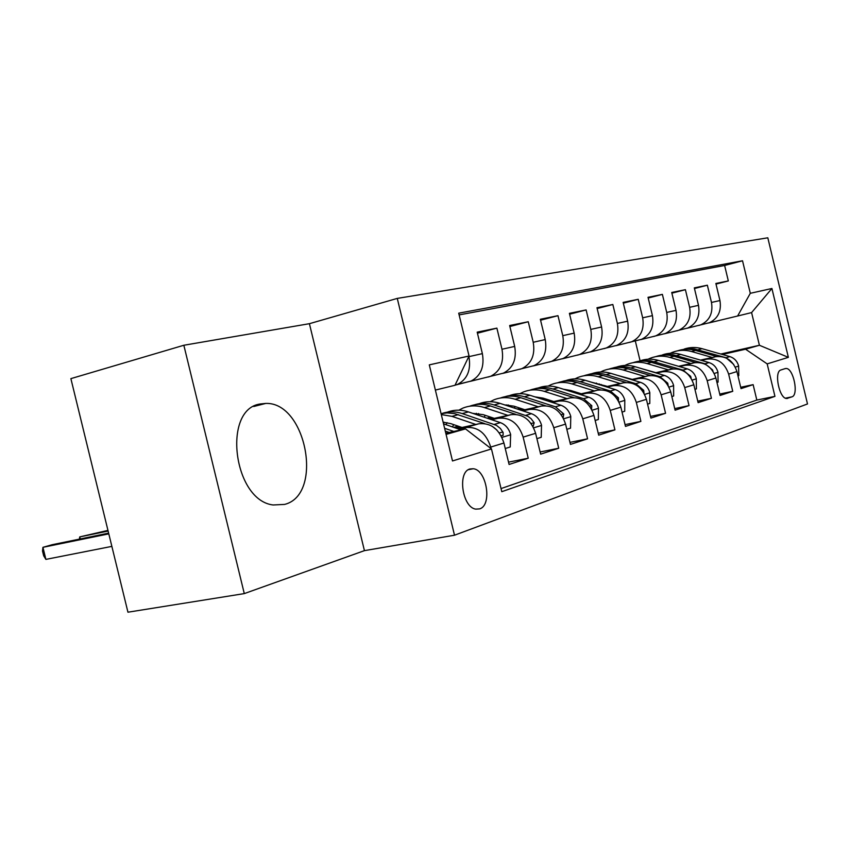 <?xml version="1.0" encoding="UTF-8"?>
<svg xmlns="http://www.w3.org/2000/svg" width="850" height="850" viewBox="0 0 850 850"><rect width="100%" height="100%" fill="white"/><g stroke="black" fill="none" stroke-linecap="round" stroke-linejoin="round"><path stroke-width="1.27" d="M284.601 504.411C323.797 494.796 306.319 401.88 265.774 403.421L260.196 403.984C222.009 409.169 233.357 500.48 273.137 504.974L284.601 504.411M479.623 508.884C492.437 505.346 486.752 469.816 473.248 468.733L469.986 468.966C457.215 471.846 462.251 507.376 475.724 509.129L479.623 508.884M183.844 345.259L70.879 378.632L127.946 612.202L244.29 593.597L364.427 550.641L454.506 535.213L397.269 298.403L309.411 323.691L183.844 345.259L244.29 593.597M454.506 535.213L807.5 403.952L767.816 237.798L397.269 298.403M458.681 429.059L465.481 427.571C477.604 426.402 486.03 432.894 490.737 447.068L503.933 443.02L509.097 464.472L528.233 458.214L508.544 462.145M491.714 419.719L498.334 418.264C510.287 417.074 518.564 423.364 523.154 437.123L535.617 433.309L540.642 454.155L558.726 448.237L540.111 451.987M522.931 410.89L529.391 409.456C541.184 408.266 549.312 414.354 553.786 427.731L565.579 424.118L570.456 444.401L587.584 438.802L569.968 442.382M552.489 402.528L558.801 401.126C570.424 399.914 578.414 405.822 582.781 418.837L593.948 415.416L598.697 435.168L614.933 429.856L598.241 433.266M580.529 394.591L586.691 393.221C598.134 392.009 605.997 397.736 610.258 410.412L620.861 407.161L625.483 426.402L640.889 421.366L625.048 424.628M607.144 387.069L613.169 385.719C624.452 384.498 632.177 390.065 636.342 402.411L646.414 399.33L650.909 418.083L665.571 413.291L650.516 416.415M632.464 379.908L638.339 378.579C649.464 377.368 657.061 382.776 661.13 394.814L670.714 391.882L675.102 410.178L689.053 405.609L674.719 408.595M656.561 373.086L662.309 371.79C673.274 370.568 680.744 375.838 684.728 387.579L693.844 384.784L698.126 402.645L711.418 398.299L697.765 401.158M679.522 366.584L685.153 365.319C695.959 364.098 703.311 369.219 707.2 380.683L715.902 378.016L720.077 395.462L732.753 391.319L728.641 374.117C724.827 362.918 717.602 357.924 706.945 359.146L701.441 360.389M719.737 394.06L732.753 391.319M687.066 328.27L709.41 322.713C718.112 318.431 721.629 311.036 719.95 300.549L715.859 283.475L728.322 280.936L716.008 284.091M698.881 325.433L700.91 324.796C709.654 320.482 713.182 313.034 711.482 302.441L707.359 285.207L694.461 288.522M707.359 285.207L694.312 287.874L698.498 305.341C700.219 316.083 696.671 323.627 687.852 327.994L664.487 333.795M640.804 339.596L665.263 333.519C674.209 329.078 677.79 321.364 676.016 310.367L671.723 292.474L685.408 289.691L671.893 293.165M615.942 345.684L641.569 339.32C650.633 334.794 654.256 326.899 652.428 315.637L648.029 297.309L662.384 294.387L648.199 298.031M589.804 352.081L616.696 345.408C625.887 340.797 629.542 332.711 627.651 321.172L623.146 302.388L638.222 299.306L623.326 303.152M562.296 358.817L590.548 351.815C599.856 347.108 603.543 338.831 601.598 326.995L596.966 307.721L612.829 304.491L597.168 308.539M533.301 365.914L563.019 358.551C572.454 353.749 576.173 345.27 574.164 333.126L569.404 313.342L586.117 309.931L569.617 314.213M502.701 373.416L534.002 365.659C543.564 360.761 547.304 352.07 545.232 339.586L540.345 319.271L557.972 315.679L540.568 320.195M470.337 381.331L503.381 373.15C513.06 368.156 516.832 359.242 514.686 346.418L509.649 325.529L528.264 321.736L509.894 326.527M455.037 385.167L470.996 381.076C480.803 375.976 484.596 366.828 482.375 353.632L477.19 332.148L496.889 328.132L477.445 333.211M503.933 443.02C499.269 429.016 490.907 422.609 478.848 423.778L457.194 428.549M535.617 433.309C531.069 419.698 522.856 413.493 510.956 414.683L490.301 419.252M458.501 426.275L453.677 427.337M459.882 426.743L455.047 427.816M565.579 424.118C561.138 410.89 553.063 404.866 541.344 406.066L521.592 410.454M490.96 417.244L486.976 418.136M492.267 417.679L488.272 418.572M593.948 415.416C589.624 402.539 581.687 396.706 570.127 397.917L551.236 402.124M521.677 408.701L518.447 409.424M522.909 409.105L519.679 409.817M620.861 407.161C616.633 394.623 608.823 388.96 597.444 390.171L579.328 394.219M550.789 400.594L548.25 401.158M551.958 400.966L549.408 401.54M646.414 399.33C642.281 387.101 634.61 381.608 623.39 382.819L606.018 386.718M578.425 392.891L576.491 393.327M579.541 393.242L577.607 393.678M670.714 391.882C666.676 379.961 659.133 374.606 648.072 375.828L631.38 379.578M604.679 385.571L603.319 385.879M605.742 385.9L604.371 386.208M693.844 384.784C689.903 373.15 682.476 367.944 671.574 369.166L655.531 372.778M629.669 378.601L628.809 378.792M630.679 378.909L629.818 379.1M715.902 378.016C712.034 366.658 704.735 361.59 693.993 362.812L678.544 366.297M785.166 368.613L780.969 369.952C773.713 371.439 779.28 398.979 786.749 398.491L791.913 396.854C799.053 395.059 793.369 367.848 786.006 368.486L785.166 368.613M446.091 434.414L465.513 428.889L491.47 448.938L501.787 491.683L774.945 396.366L767.178 363.885L745.556 349.212L722.372 354.461M491.47 448.938L452.498 460.955L429.293 364.873L469.051 356.012L458.713 313.172L742.528 260.78L750.306 293.303L771.917 288.49L788.364 357.351L767.178 363.885M501.033 488.58L756.829 400.074L753.132 384.646L741.019 388.609L736.939 371.567C733.168 360.474 725.985 355.534 715.392 356.745L700.506 360.113M728.322 280.936L724.625 265.476L459.127 314.904M468.86 356.405L468.924 356.639C471.176 369.984 467.383 379.238 457.523 384.381L455.228 385.114M496.889 328.132L501.978 349.254C504.156 362.228 500.384 371.227 490.641 376.274L488.378 376.996M528.264 321.736L533.216 342.274C535.319 354.886 531.569 363.672 521.953 368.603L519.722 369.314M557.972 315.679L562.774 335.665C564.814 347.947 561.085 356.511 551.597 361.346L549.398 362.047M586.117 309.931L590.793 329.407C592.769 341.371 589.071 349.722 579.711 354.461L577.532 355.151M612.829 304.491L617.387 323.457C619.299 335.123 615.634 343.283 606.401 347.937L604.254 348.606M638.222 299.306L642.664 317.815C644.513 329.194 640.879 337.163 631.773 341.721L629.659 342.391M662.384 294.387L666.719 312.439C668.514 323.542 664.912 331.33 655.924 335.803L653.841 336.462M685.408 289.691L689.626 307.317C691.369 318.166 687.809 325.773 678.948 330.172L676.887 330.82M707.2 380.683L711.418 398.299M684.728 387.579L689.053 405.609M661.13 394.814L665.571 413.291M636.342 402.411L640.889 421.366M610.258 410.412L614.933 429.856M582.781 418.837L587.584 438.802M553.786 427.731L558.726 448.237M523.154 437.123L528.233 458.214M490.737 447.068L491.119 448.662M465.513 428.889L445.793 433.213M745.556 349.212L759.411 345.27L751.591 312.587L737.619 316.009L750.306 293.303M720.821 354.025L759.411 345.27L788.364 357.351M708.613 323L737.619 316.009M640.082 360.814L635.311 340.924M469.051 356.012L454.984 385.273L435.381 390.076M740.701 387.281L753.132 384.646M756.829 400.074L774.945 396.366M724.625 265.476L742.528 260.78M751.591 312.587L771.917 288.49M364.427 550.641L309.411 323.691M737.991 375.944L738.788 375.689L738.607 365.872C737.205 361.133 734.294 358.052 729.884 356.607L702.015 348.67C695.906 346.991 689.956 347.119 684.176 349.074M712.258 357.457L691.518 351.517C684.824 349.669 678.374 349.966 672.159 352.421L670.268 353.26M723.127 356.904L694.354 348.925L688.128 348.596L680.882 349.902M677.599 350.827C683.411 348.861 689.393 348.723 695.534 350.434L716.773 356.501M733.741 364.448L726.006 357.723L723.881 357.117M716.964 382.489L718.08 382.149L717.942 372.087C716.508 367.243 713.543 364.076 709.07 362.589L680.786 354.418C674.56 352.676 668.504 352.814 662.628 354.811M690.848 363.524L669.8 357.393C663 355.491 656.455 355.789 650.165 358.275L648.082 359.21M713.023 371.312L712.523 369.877L705.011 363.757L672.871 354.694L666.549 354.344L659.186 355.672M655.743 356.649C661.651 354.62 667.739 354.493 673.997 356.256L695.629 362.536M694.939 389.364L696.394 388.907L696.299 378.601C694.832 373.639 691.826 370.398 687.278 368.858L658.559 360.442C652.216 358.636 646.053 358.764 640.071 360.814M668.429 369.877L647.052 363.556C640.156 361.59 633.526 361.866 627.141 364.406L624.856 365.447M655.924 372.693L642.738 368.964M691.188 378.356L690.668 376.359L683.018 370.09L650.378 360.74L642.685 360.453L636.48 361.717M632.867 362.737C638.881 360.666 645.076 360.538 651.461 362.355L673.487 368.858M671.84 396.567L673.657 396.004L673.614 385.422C672.116 380.343 669.056 377.017 664.434 375.434L635.279 366.743C628.809 364.873 622.54 364.99 616.463 367.104M644.927 376.529L623.22 370.005C616.218 367.976 609.482 368.252 603.022 370.823L600.504 371.992M632.241 379.387L617.344 375.317M596.456 383.042L595.935 383.605M668.206 385.634L667.739 383.159L659.972 376.72L630.732 367.976C624.559 366.18 618.545 366.201 612.68 368.05M608.908 369.112C615.018 366.987 621.329 366.86 627.831 368.751L650.293 375.487M600.844 385.114L601.237 384.508M599.303 383.913L598.867 384.508M647.562 404.143L649.793 403.442L649.804 392.583C648.274 387.377 645.161 383.966 640.464 382.33L610.863 373.352C604.265 371.408 597.869 371.524 591.696 373.703M620.245 383.531L598.198 376.773C591.09 374.68 584.269 374.935 577.724 377.559L574.961 378.866M607.389 386.41L591.037 382.086M570.711 390.469L570.01 391.287M644.003 393.189L643.684 390.299L635.779 383.679L606.082 374.638C599.803 372.778 593.683 372.799 587.732 374.691M583.769 375.817C589.985 373.618 596.413 373.501 603.043 375.466L625.972 382.457M575.322 392.955L575.843 392.084M573.771 391.425L573.187 392.286M622.041 412.101L624.718 411.262L624.793 400.106C623.22 394.772 620.054 391.266 615.283 389.576L585.225 380.29C578.489 378.271 571.986 378.388 565.696 380.63M594.309 390.873L571.912 383.892C564.697 381.724 557.781 381.969 551.151 384.636L548.122 386.081M581.262 393.784L570.764 390.479L563.561 389.247M543.671 398.31L542.789 399.404M618.492 401.051L618.396 397.8L610.353 391L580.199 381.65C573.803 379.716 567.577 379.716 561.542 381.661M557.377 382.84C563.688 380.587 570.233 380.471 577.012 382.511L600.44 389.789M548.643 401.072L549.196 400.074M546.964 399.362L546.231 400.509M595.17 420.484L598.336 419.496L598.485 408.032C596.87 402.549 593.64 398.947 588.795 397.205L558.269 387.589C551.395 385.486 544.765 385.592 538.379 387.908M567.014 398.608L544.266 391.372C536.945 389.13 529.922 389.364 523.217 392.073L519.892 393.688M508.406 404.972L507.832 405.939M553.786 401.551L543.118 398.129L534.767 396.833M515.238 406.587L514.186 408.021M591.589 409.233L591.791 405.694L583.61 398.692L552.989 389.013C546.465 387.005 540.133 387.005 534.002 388.992M529.624 390.235C536.042 387.908 542.714 387.802 549.631 389.927L573.612 397.524M518.798 407.756L517.926 409.243M566.822 429.324L570.541 428.166L570.764 416.373C569.107 410.741 565.824 407.033 560.904 405.227L529.89 395.261C522.878 393.082 516.12 393.178 509.618 395.569M506.919 404.855L506.154 405.386M538.241 406.757L515.142 399.256C507.705 396.929 500.597 397.141 493.797 399.893L490.163 401.71M478.561 413.536L477.732 415.034M524.843 409.732L513.995 406.183L504.517 404.844M485.318 415.353L484.086 417.159M563.146 417.743L563.752 414.014L555.433 406.799L524.333 396.769C517.682 394.687 511.243 394.666 505.006 396.706M500.395 398.023C506.94 395.611 513.729 395.516 520.795 397.726L545.413 405.694M489.154 416.638L488.527 417.786M536.903 438.653L541.216 437.304L541.524 425.17C539.824 419.39 536.477 415.565 531.473 413.695L499.991 403.357C492.819 401.083 485.934 401.179 479.326 403.644M476.446 413.312L475.235 414.194M507.886 415.363L484.426 407.575C476.871 405.152 469.668 405.354 462.783 408.149L458.809 410.178M447.079 422.641L446.016 424.703M494.296 418.359L483.289 414.672L472.674 413.334M453.772 424.649L452.37 426.891M533.046 426.594L534.172 422.79L531.112 418.71L527.85 416.288L494.126 404.951C487.348 402.772 480.792 402.741 474.459 404.834M469.593 406.236C476.244 403.739 483.172 403.654 490.386 405.96L515.748 414.343M505.251 448.524L510.234 446.973L510.627 434.456C508.884 428.517 505.474 424.575 500.395 422.641L468.424 411.91C461.093 409.519 454.07 409.615 447.344 412.165M444.284 422.248L443.328 422.96M475.809 424.447L451.966 416.362L441.299 414.577M462.028 427.486L450.851 423.651L443.126 422.174M501.086 435.721L503.094 435.444L503.115 432.48L500.395 428.485L496.474 425.361L462.219 413.578C455.313 411.315 448.641 411.262 442.212 413.419M441.076 413.663L447.111 412.898L454.559 413.621L484.574 423.544M492.182 426.264L496.878 430.026M107.961 530.389L79.741 536.903L108.12 531.059M79.39 539.134L79.741 536.903L80.251 538.953M461.04 429.866L443.541 423.853M108.63 533.141L52.307 544.68L42.936 547.326L45.889 559.385L111.871 546.38M453.804 431.46L444.603 428.283M445.294 431.109L449.204 432.459M45.889 559.385L43.679 555.783L42.5 550.981L42.936 547.326L108.811 533.864M465.481 427.571L478.848 423.778M498.334 418.264L510.956 414.683M529.391 409.456L541.344 406.066M558.801 401.126L570.127 397.917M586.691 393.221L597.444 390.171M613.169 385.719L623.39 382.819M638.339 378.579L648.072 375.828M662.309 371.79L671.574 369.166M685.153 365.319L693.993 362.812M706.945 359.146L715.392 356.745M711.482 302.441L719.95 300.549M468.924 356.639L482.375 353.632M501.978 349.254L514.686 346.418M533.216 342.274L545.232 339.586M562.774 335.665L574.164 333.126M590.793 329.407L601.598 326.995M617.387 323.457L627.651 321.172M642.664 317.815L652.428 315.637M666.719 312.439L676.016 310.367M689.626 307.317L698.498 305.341M728.641 374.117L736.939 371.567M785.453 398.172L791.913 396.854M787.015 398.491L787.759 398.342M735.324 367.104L738.607 366.116M698.052 349.743L702.015 348.67M691.518 351.517L695.534 350.434M726.006 357.723L729.884 356.607M714.244 373.447L717.942 372.332M676.643 355.544L680.786 354.418M669.8 357.393L673.997 356.256M705.011 363.757L709.07 362.589M692.155 380.099L696.299 378.856M654.224 361.611L658.559 360.442M647.052 363.556L651.461 362.355M683.018 370.09L687.278 368.858M689.934 376.518L690.668 376.359M668.982 387.079L673.614 385.688M630.732 367.976L635.279 366.743M623.22 370.005L627.831 368.751M659.972 376.72L664.434 375.434M666.708 383.392L667.739 383.159M644.64 394.411L649.814 392.859M606.082 374.638L610.863 373.352M598.198 376.773L603.043 375.466M635.779 383.679L640.464 382.33M642.313 390.596L643.684 390.299M619.055 402.114L624.793 400.392M580.199 381.65L585.225 380.29M571.912 383.892L577.012 382.511M610.353 391L615.283 389.576M616.654 398.183L618.396 397.8M592.099 410.231L598.474 408.308M552.989 389.013L558.269 387.589M544.266 391.372L549.631 389.927M583.61 398.692L588.795 397.205M589.634 406.162L591.791 405.694M563.678 418.795L570.754 416.659M524.333 396.769L529.89 395.261M515.142 399.256L520.795 397.726M555.433 406.799L560.904 405.227M561.149 414.577L563.752 414.014M533.673 427.826L541.514 425.467M494.126 404.951L499.991 403.357M484.426 407.575L490.386 405.96M525.704 415.353L531.473 413.695M531.069 423.459L534.172 422.79M501.936 437.389L510.616 434.775M462.219 413.578L468.424 411.91M451.966 416.362L458.277 414.651M494.296 424.394L500.395 422.641M499.258 432.852L502.913 432.066M253.725 406.491L265.774 403.421M468.414 469.699L473.248 468.733M700.91 324.796L709.41 322.713M678.948 330.172L687.852 327.994M655.924 335.803L665.263 333.519M631.773 341.721L641.569 339.32M606.401 347.937L616.696 345.408M579.711 354.461L590.548 351.815M551.597 361.346L563.019 358.551M521.953 368.603L534.002 365.659M490.641 376.274L503.381 373.15M457.523 384.381L470.996 381.076M784.656 368.772L786.006 368.486"/></g></svg>
